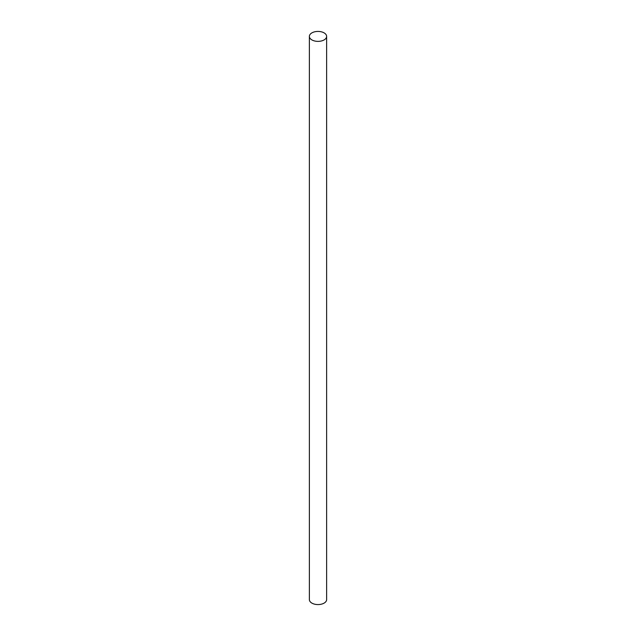 <?xml version="1.0" encoding="UTF-8"?>
<svg xmlns="http://www.w3.org/2000/svg" width="636" height="636" viewBox="0 0 636 636"><rect width="100%" height="100%" fill="white"/><g stroke="black" fill="none" stroke-linecap="round" stroke-linejoin="round"><path stroke-width="0.95" d="M311.902 39.917A8.626 4.977 0 0 0 321.299 40.998A8.626 4.977 0 0 0 326.626 36.395A8.626 4.977 0 0 0 324.098 32.881A8.626 4.977 0 0 0 314.701 31.8A8.626 4.977 0 0 0 309.374 36.395A8.626 4.977 0 0 0 311.902 39.917M309.374 36.395L309.374 599.605A8.626 4.977 0 0 0 311.902 603.119A8.626 4.977 0 0 0 321.299 604.2A8.626 4.977 0 0 0 326.626 599.605L326.626 36.395"/></g></svg>
